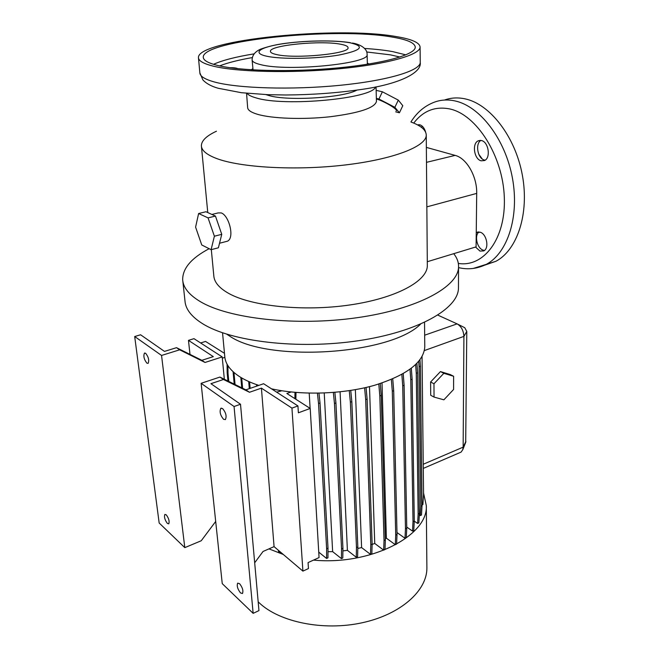 <?xml version="1.0" encoding="UTF-8"?>
<svg xmlns="http://www.w3.org/2000/svg" width="659" height="659" viewBox="0 0 659 659"><rect width="100%" height="100%" fill="white"/><g stroke="black" fill="none" stroke-linecap="round" stroke-linejoin="round"><path stroke-width="0.99" d="M434.042 397.08L443.886 399.824L453.581 389.469L453.614 376.273L450.229 374.551L440.459 371.585L430.607 381.989L430.706 395.268L434.042 397.08L443.886 399.824L453.581 389.469L453.614 376.273L443.845 373.315L440.459 371.585L430.607 381.989L430.706 395.268L434.042 397.08L433.968 383.769L430.607 381.989L433.968 383.769L434.042 397.08M443.845 373.315L433.968 383.769L443.845 373.315L440.459 371.585L450.229 374.551L453.614 376.273L443.845 373.315M484.62 265.173L495.889 261.302C517.175 250.156 529.482 213.821 522.373 175.269C515.404 136.718 490.016 103.933 464.916 98.825C457.725 97.318 450.913 97.721 444.487 100.044M446.192 152.904L445.113 152.608M422.18 126.108L421.529 127.409M484.447 250.436L483.088 250.132C477.017 248.295 474.109 235.345 479.027 231.952M475.534 247.051L479.991 251.087L483.747 250.906C489.431 248.402 486.762 234.044 480.238 232.223L476.251 232.627M485.156 160.162L484.39 160.013C477.693 158.63 474.991 143.827 480.848 140.425M481.449 140.54L478.245 140.828C471.745 143.407 474.126 159.354 481.177 160.812L484.522 160.532C490.996 157.971 488.55 141.842 481.449 140.54M418.827 125.614L419.701 124.782M425.665 132.245C424.478 128.175 422.534 125.696 419.857 124.815L417.575 124.913M246.557 93.265L247.644 107.549C247.735 110.086 250.955 112.318 257.307 114.246C271.772 118.604 302.868 119.757 330.175 116.742C359.295 113.018 374.716 107.928 376.446 101.478L376.437 101.181M216.457 131.207C206.432 135.878 201.407 140.754 201.39 145.837C201.596 150.458 206.572 154.651 216.325 158.407C240.107 167.567 295.224 170.772 344.212 165.079C393.299 159.437 426.324 146.43 426.258 135.235C426.175 130.153 421.109 125.754 411.035 122.03M211.885 214.447L218.178 212.923L221.243 212.923C229.068 215.477 234.901 238.072 227.413 241.202L225.567 241.68M211.317 249.637L213.804 275.726C214.2 282.093 219.093 287.95 228.5 293.296C251.441 306.311 303.634 311.756 349.871 304.96C396.183 298.23 427.411 281.096 427.329 265.659L427.32 264.877M182.815 281.014L184.981 300.965C185.55 309.038 191.341 316.567 202.346 323.544C230.518 341.494 297.819 349.715 358.043 340.769C418.366 331.922 458.442 308.692 458.458 288.065L458.466 287.027M209.142 248.698C191.341 258.081 182.518 268.452 182.683 279.82C183.218 287.579 189.018 294.795 200.089 301.484C228.426 318.684 296.352 326.444 357.17 317.696C418.103 309.055 458.549 286.616 458.557 266.813C458.664 262.208 457.058 257.834 453.73 253.682L476.086 246.878L476.704 193.4C477.174 176.571 466.621 158.144 455.147 155.392L426.357 147.394M226.729 334.187L229.316 335.868C266.977 362.631 390.046 354.929 420.533 324.179M222.544 332.811L224.768 356.395C225.246 363.562 229.975 370.177 238.953 376.231C244.275 379.741 250.89 382.788 258.806 385.383M271.483 388.818C301.962 395.606 343.207 394.214 374.543 385.293C406.891 375.095 423.638 362.318 424.775 346.964L424.767 346.09M258.171 601.824L259.102 602.721C279.358 622.129 323.404 631.223 362.055 622.788C400.779 614.46 427.024 590.719 426.892 568.099L426.884 566.954M268.954 548.873L283.304 554.466M313.503 560.109C371.017 565.636 428.507 535.396 426.299 505.618L423.539 493.006M247.043 93.314C248.295 95.036 251.318 96.56 256.112 97.903C284.499 106.964 372.796 98.578 375.572 86.955M167.345 523.403C164.799 519.877 163.967 516.887 164.874 514.424L166.257 514.836C168.819 518.353 169.651 521.351 168.753 523.839L167.345 523.403M146.908 363.167C144.057 359.517 143.234 356.165 144.445 353.125L145.655 353.306C148.522 356.947 149.346 360.3 148.143 363.356L146.908 363.167M240.51 592.927C237.569 589.064 236.63 585.802 237.685 583.149L239.612 583.717C242.57 587.573 243.517 590.843 242.463 593.512L240.51 592.927M223.615 419.33C220.271 415.327 219.34 411.653 220.823 408.325L222.569 408.555C225.93 412.55 226.869 416.224 225.394 419.585L223.615 419.33M376.371 98.924C384.246 101.313 397.048 108.817 396.356 110.597L396.232 110.86M213.022 66.089C236.383 72.02 290.718 73.413 339.064 68.8C387.492 64.22 420.137 54.829 420.088 47.151C419.783 42.662 411.727 39.112 395.935 36.525C337.54 25.981 197.42 39.721 198.441 57.605C198.507 60.801 203.367 63.626 213.022 66.089M392.369 37.102C336.634 26.945 202.14 40.15 203.277 57.218C203.343 60.307 208.046 63.025 217.404 65.381C239.901 71.032 291.789 72.325 337.894 67.91C384.082 63.536 415.302 54.573 415.261 47.226C414.972 42.95 407.344 39.581 392.369 37.102M356.939 90.102C343.281 97.82 287.81 101.288 268.938 95.547L265.956 94.608M340.711 44.244C321.015 40.174 269.202 45.29 270.421 51.361C270.454 52.613 272.497 53.684 276.566 54.565C295.125 59.096 350.168 53.684 348.034 47.703C347.977 46.295 345.53 45.141 340.711 44.244M229.76 67.688C233.92 67.663 236.589 67.992 237.767 68.676M198.623 213.516L195.591 227.1L201.745 244.959L211.102 249.695L214.381 236.21L208.055 217.882L198.623 213.516L205.962 211.745L215.46 216.078L208.055 217.882M214.381 236.21L221.753 234.332L218.393 247.784L211.102 249.695M221.753 234.332L215.46 216.078M376.141 90.357L382.385 91.782L398.3 100.119L402.797 105.695L399.42 112.78L395.746 111.873M376.363 98.397L378.95 99.015L394.865 107.318L398.3 100.119M394.865 107.318L399.42 112.78M378.95 99.015L382.385 91.782M254.679 562.786L263.04 551.476L274.07 546.632L302.909 571.122L308.445 568.569L308.066 562.597L319.063 557.572L310.208 408.448L298.379 412.806L297.934 405.936L291.945 408.119L261.417 388.135L249.497 392.27L223.475 379.485L219.9 377.072L245.873 389.84L249.497 392.27M245.873 389.84L263.616 383.727L297.934 405.936M223.475 379.485L210.929 383.686L240.51 404.247L234.06 406.512L201.127 383.316L219.9 377.072M240.51 404.247L258.954 610.613L253.147 613.348L222.248 583.643L201.127 383.316M253.147 613.348L234.06 406.512M274.07 546.632L261.417 388.135M302.909 571.122L291.945 408.119M291.121 391.981L286.863 393.497L310.208 408.448M281.722 390.746L280.734 391.1L280.734 390.589M276.615 392.138L280.734 391.1M215.691 521.45L201.242 540.759L184.8 547.637L161.554 355.448L179.66 349.814L205.048 362.458L201.852 360.308L176.513 347.68L179.66 349.814M205.048 362.458L222.207 356.931L193.985 338.668L188.466 340.365L213.318 356.634L201.852 360.308M176.513 347.68L164.486 351.404L140.581 334.78L134.691 336.527L161.554 355.448M134.691 336.527L159.165 522.999L184.8 547.637M189.998 354.402L188.466 340.365M224.34 379.246L222.207 356.931M224.48 353.331L205.55 341.428L200.616 342.96M222.33 358.166L224.859 357.351M235.065 384.526L233.97 372.492M234.209 384.106L233.08 371.692M242.611 388.233L241.705 377.937M241.738 387.805L240.823 377.418M250.132 388.373L249.588 381.907M249.3 388.662L248.69 381.512M257.521 385.828L257.447 384.93M256.664 386.125L256.54 384.617M370.795 544.705L372.137 544.087L371.841 553.758L370.506 554.384L370.795 544.705L365.679 399.609L367.112 399.074L366.066 387.476M365.679 399.609L364.6 387.813M372.137 544.087L367.112 399.074M370.506 554.384L361.602 547.58L355.358 389.675M413.012 521.607L414.28 521.022L413.77 530.52L412.509 531.113L413.012 521.607L410.779 379.708L412.13 379.205L411.323 368.323M410.779 379.708L409.997 369.312M414.28 521.022L412.13 379.205M412.509 531.113L406.735 527.052M227.94 381.026L227.157 372.632L228.006 373.2L227.94 365.671M227.157 372.632L227.075 364.188M228.78 381.437L228.006 373.2M309.211 393.151L310.117 408.391M317.424 393.192L318.536 403.514L326.625 548.774L326.576 558.453L318.742 552.118M318.536 403.514L320.019 402.962L318.964 393.168M326.625 548.774L328.009 548.148L320.019 402.962M326.576 558.453L327.951 557.827L328.009 548.148M372.129 544.416L374.74 543.461L383.67 550.141L384.032 540.495L379.823 395.919L381.24 395.384L380.227 383.571M379.823 395.919L378.793 384.024M384.032 540.495L385.358 539.878L381.24 395.384M383.67 550.141L384.988 549.524L385.358 539.878M374.74 543.461L369.501 386.644M414.272 521.154L417.617 523.468L418.144 514.02L416.266 373.282L417.6 372.788L416.916 363.364M416.266 373.282L415.64 364.633M418.144 514.02L419.396 513.452L417.6 372.788M417.617 523.468L418.869 522.892L419.396 513.452M422.015 505.016L422.897 504.621L423.564 494.571L422.048 356.568M396.973 532.521L405.005 538.271L405.466 528.716L402.723 385.762L404.099 385.251L403.201 373.686M402.723 385.762L401.842 374.452M405.466 528.716L406.76 528.114L404.099 385.251M405.005 538.271L406.282 537.678L406.76 528.114M340.085 391.841L347.4 550.339L356.255 557.25L356.47 547.555L350.374 402.171L351.832 401.628L350.753 390.441M350.374 402.171L349.262 390.663M356.47 547.555L357.829 546.929L351.832 401.628M356.255 557.25L357.606 556.616L357.829 546.929M279.745 391.034L279.754 390.425M419.313 514.959L420.253 515.602L420.788 506.227L419.099 366.717L420.417 366.239L419.956 359.798M419.099 366.717L418.712 361.363M420.788 506.227L422.024 505.667L420.417 366.239M420.253 515.602L421.48 515.041L422.024 505.667M423.498 488.912L423.276 468.45M382.022 382.978L386.372 538.172L395.301 544.705L395.713 535.092L392.303 391.24L393.703 390.713L392.739 378.892M392.303 391.24L391.347 379.485M395.713 535.092L397.023 534.482L393.703 390.713M395.301 544.705L396.594 544.087L397.023 534.482M324.236 393.019L332.638 551.632L341.436 558.626L341.56 548.931L334.467 403.489L335.933 402.946L334.854 392.344M334.467 403.489L333.339 392.476M341.56 548.931L342.935 548.304L335.933 402.946M341.436 558.626L342.795 557.992L342.935 548.304M294.886 398.637L294.985 392.36M295.883 399.272L295.99 392.451M278.337 550.249L278.592 551.723L279.49 552.489L279.235 551.015M280.462 552.061L279.49 552.489M460.089 452.544L461.078 452.115L462.775 449.693L463.145 447.148L463.911 336.387C463.524 330.497 461.259 326.32 457.107 323.874L437.856 315.134M457.593 324.113L464.76 327.712L466.786 331.436L465.691 442.387M427.296 261.722L453.73 253.682M327.984 551.723L332.638 551.632M385.326 538.724L386.372 538.172M342.894 550.899L347.4 550.339M357.796 548.477L361.602 547.58M473.302 268.427L486.35 264.333C507.496 253.204 519.621 216.712 512.397 177.93C505.321 139.14 479.917 106.099 454.924 100.909C446.884 99.204 439.372 99.888 432.378 102.977C423.605 106.774 416.455 113.101 410.919 121.956M458.334 263.419C483.681 267.562 505.997 238.846 504.316 197.412C502.949 156.026 476.646 114.526 449.669 108.924C435.121 106.099 423.144 110.819 413.728 123.093M420.088 47.151L420.244 62.465C421.917 72.597 399.782 84.278 359.995 89.657C336.403 93.026 311.674 94.805 285.808 94.995L267.752 94.674L241.392 92.705L218.178 88.257C211.358 86.329 206.251 83.536 202.865 79.887L199.866 72.861C199.957 76.279 204.809 79.319 214.43 81.988C237.701 88.413 291.706 90.094 339.739 85.332C387.854 80.612 420.302 70.678 420.244 62.465L420.244 62.053M405.845 54.87L392.665 51.608C384.691 50.175 375.35 49.128 364.641 48.461M254.02 53.881C236.111 56.773 222.602 60.249 213.508 64.31M399.931 57.036L390.507 54.87L366.709 51.979M252.282 57.588C238.599 59.969 227.717 62.737 219.636 65.892M252.759 68.693L251.293 69.796M252.125 60.068L253.048 69.895M367.195 64.285L367.368 63.289M350.44 42.703C334.352 40.051 307.646 40.463 286.171 43.239C276.879 44.384 268.37 46.361 260.626 49.153C255.082 51.649 252.24 55.208 252.109 59.837C252.15 61.699 255.058 63.313 260.816 64.673C287.835 71.864 370.589 63.593 367.096 54.417L367.096 54.227M266.524 56.18C280.989 59.442 315.966 58.956 338.644 55.101C361.75 50.446 365.514 46.336 349.929 42.761C334.442 39.968 303.519 40.52 281.813 43.914C259.918 47.25 251.705 52.975 266.524 56.18M368.925 64.005L367.36 63.058M424.355 350.572L463.911 336.387L466.786 331.436M465.897 441.39L463.145 447.148L423.235 464.257M457.107 323.874L424.66 335.2M426.48 162.345L455.147 155.392M426.843 206.868L476.704 193.4M495.889 261.302L486.35 264.333C477.338 268.79 468.071 269.885 458.557 267.62M478.722 154.165L482.199 158.901M476.614 232.413L478.195 231.943M478.245 140.828L480.131 140.383M417.641 124.946L418.836 124.691M427.329 265.659L426.258 135.235M458.458 288.065L458.557 266.813M424.775 346.964L424.536 322.375M426.892 568.099L426.299 505.618M376.446 101.478L376.05 86.864M144.865 353.002L144.445 353.125M221.383 408.127L220.823 408.325M227.413 241.202L219.529 243.245M203.31 57.646L203.277 57.218M367.368 63.486L367.096 54.417C367.36 47.217 357.351 43.708 352.376 43.066M199.866 72.861L198.483 58.05M465.789 442.148L462.775 449.693M461.078 452.115L423.276 468.409M207.766 212.569L201.448 146.487"/></g></svg>
